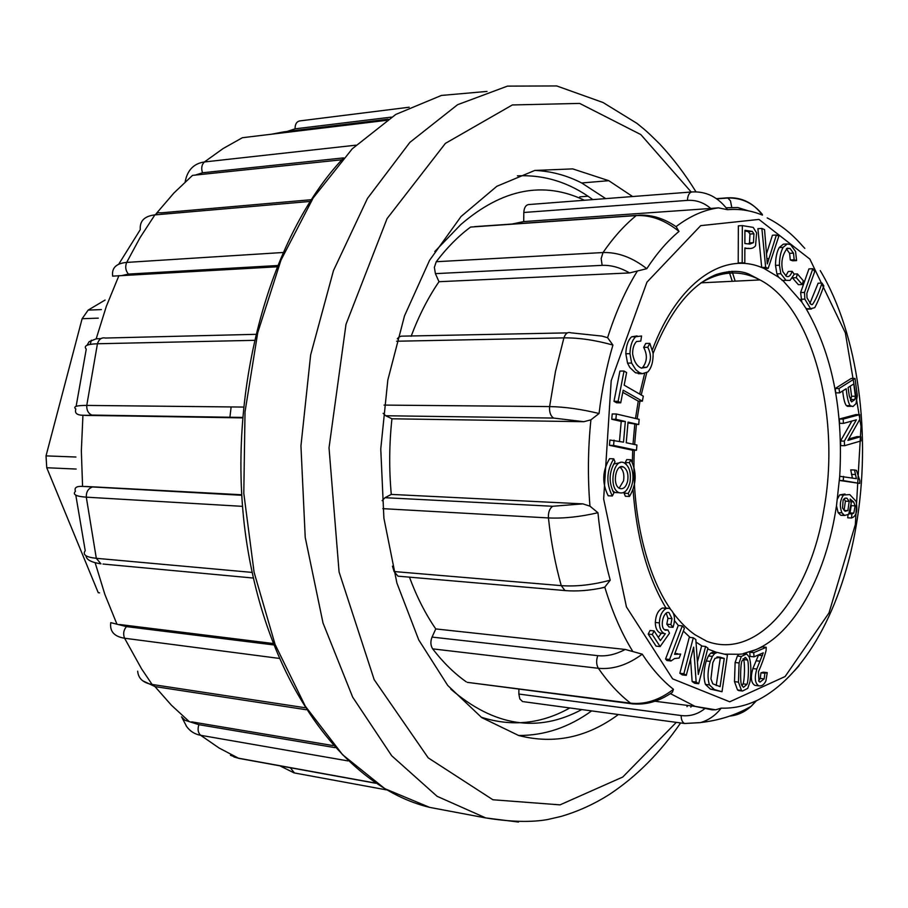 <?xml version="1.0" encoding="UTF-8"?>
<svg xmlns="http://www.w3.org/2000/svg" width="908" height="908" viewBox="0 0 908 908"><rect width="100%" height="100%" fill="white"/><g stroke="black" fill="none" stroke-linecap="round" stroke-linejoin="round"><path stroke-width="1.36" d="M99.585 592.856L98.257 592.708L46.751 467.745L46.024 455.884L82.117 318.719L88.155 310.105L105.078 300.06M388.181 119.198L283.727 131.853M87.032 345.267L89.143 341.669L96.18 338.82L100.958 338.593M276.724 266.816L112.603 276.134M118.698 264.239L140.286 229.633C139.56 221.019 144.429 216.104 154.882 214.901L140.059 237.635L126.677 262.412L282.763 252.515M181.498 716.889L184.903 720.26L198.92 724.686L334.927 747.625M110.776 622.638L126.439 626.611L273.467 644.896M242.527 506.358L86.294 497.164L96.316 558.307C85.988 557.217 82.299 554.697 85.227 550.725L75.807 495.166M91.799 487.267C88.008 488.856 86.169 492.147 86.294 497.164C75.966 496.438 72.356 494.485 75.432 491.319C74.115 487.698 76.499 486.064 82.571 486.404L241.732 495.28M242.391 417.896L82.934 415.262C76.874 415.16 74.513 413.083 75.852 409.043C72.788 406.602 76.431 405.399 86.759 405.422L243.333 407.068M76.124 406.341L86.26 349.149C83.366 345.891 87.089 344.098 97.44 343.757L86.759 405.422C86.578 410.257 88.269 413.481 91.856 415.081L242.425 417.43M341.896 159.774L192.541 175.369L173.95 192.973L156.494 213.312M241.71 494.758L85.295 486.438M272.922 643.477L119.674 624.522M333.1 745.582L191.724 721.86M587.998 196.207L579.713 196.866M618.382 714.528C587.204 737.546 553.982 744.549 518.718 735.525L481.773 717.638L447.723 685.449L418.747 639.924L396.909 583.106L383.891 518.116L380.758 448.949L387.818 380.066L404.503 315.893L429.541 260.369L461.048 216.513L496.88 186.265L534.801 170.443L572.698 168.888L608.769 180.681L632.615 196.537M481.07 717.15C511.806 727.013 541.384 723.948 569.804 707.956M534.823 170.432C551.099 171.147 566.728 175.323 581.688 182.973L605.715 198.614M591.641 710.907C568.783 727.433 544.403 735.628 518.525 735.48M592.822 199.612C569.713 182.531 544.584 174.608 517.424 175.834M347.9 760.893L200.668 735.31C194.709 734.22 190.01 731.246 186.56 726.411M186.515 726.355L185.958 725.526M230.45 755.274L238.055 758.112L375.492 783.082M279.006 658.379L124.578 638.233C114.408 636.621 109.789 631.582 110.697 623.138M137.664 671.171C138.322 678.469 143.135 682.895 152.101 684.45L304.816 707.695M242.413 417.521L85.67 415.421M112.66 276.032C111.57 267.905 116.247 263.365 126.677 262.412C124.975 266.725 125.554 270.618 128.414 274.08L121.615 275.623M185.198 181.623C187.445 170.068 193.847 163.508 204.402 161.964L355.925 145.178M343.633 157.89L202.507 172.781L195.231 175.131M391.405 117.121L295.055 128.845L287.314 131.399M767.26 672.612L764.876 673.225L764.161 678.866L759.951 682.101L758.94 681.34L758.464 671.727C761.687 664.486 764.241 657.369 766.125 650.412L766.216 647.29L762.3 646.893L749.792 652.25L750.042 656.427L753.981 656.847L763.253 652.829L756.795 669.014C754.287 677.958 754.979 683.565 758.884 685.846C761.699 686.323 764.037 684.711 765.887 681L767.26 672.612L763.344 672.181L760.961 672.794L760.246 678.424L758.623 680.898M758.634 654.827L752.868 668.583C750.36 677.504 751.052 683.111 754.957 685.381L756.262 685.54M707.684 648.993L716.605 652.364L713.279 652.012L710.669 653.158L708.388 655.973L706.242 660.967C703.632 670.013 703.36 677.833 705.437 684.416L710.419 689.104L722.019 691.737L727.444 654.906L717.263 652.432L714.653 653.578L712.371 656.393L710.238 661.399C707.616 670.467 707.355 678.299 709.432 684.893L714.403 689.581L722.019 691.737M676.608 653.624L674.939 653.329M665.553 659.026L666.937 660.536L670.978 660.979L674.587 658.55L679.184 658.039L680.682 654.066L674.565 654.35L684.416 628.234L682.305 625.862L678.276 625.476L665.553 659.026L669.593 659.469L670.978 660.979M622.775 392.313L638.256 401.143L642.353 401.166L643.307 396.183L624.171 385.162L626.622 372.564L624.034 371.043L619.914 371.066L614.001 401.313L616.611 402.777L620.731 402.811L623.183 390.202L642.353 401.166M812.819 268.734L804.511 292.455L804.829 299.141L810.606 308.686L814.76 307.676C817.677 302.216 820.696 294.975 823.828 285.952L821.99 283.069C818.494 293.602 815.282 300.786 812.354 304.611L811.014 304.43L807.008 297.858L806.837 293.397L814.692 271.651L812.819 268.734L808.937 268.904L800.618 292.592L801.843 302.114L805.805 308.152C832.148 353.575 843.441 409.621 839.718 476.291L839.435 480.457L859.706 483.419L859.876 480.763L856.448 470.344L854.519 469.992L850.728 469.867L852.396 477.971M854.519 469.992L856.38 478.675L839.718 476.291L836.484 505.87L838.129 512.645L840.785 515.29L843.873 515.063M845.008 494.02L839.696 494.883L837.471 498.867M848.004 515.006L847.72 517.81L848.526 517.844M851.295 505.336L850.013 512.952L849.298 513.474M836.484 505.87L835.349 512.816C824.237 578.192 793.774 633.489 755.853 649.651L743.3 653.567M745.048 653.76L738.896 654.271L737.353 656.064L735.128 662.522L734.504 681.658L737.523 689.966L739.838 690.716M702.179 646.11L696.016 642.104M690.103 637.45L683.349 631.049M666.222 613.161L667.936 618.303L666.824 624.182L668.98 626.963L673.021 627.349C675.802 618.586 674.542 612.23 669.23 608.315L666.37 608.417C662.148 610.755 659.81 615.567 659.367 622.877C659.48 628.347 661.115 631.866 664.27 633.432L661.308 633.273L658.323 637.405M665.36 633.682L660.388 640.594L654.1 630.901L650.037 630.492L648.21 634.09L656.075 646.133L660.127 646.564L669.491 633.216L667.936 629.97L664.565 629.641M667.323 608.144L662.318 608.054C658.096 610.38 655.758 615.193 655.315 622.479C655.417 627.95 657.052 631.469 660.218 633.035L661.308 633.273M637.064 335.926L631.628 336.811C628.041 340.125 626.111 345.766 625.828 353.745L627.53 363.109L629.846 367.513L635.18 372.564L640.594 373.687M649.856 343.372L647.756 347.299C651.615 354.722 651.32 361.384 646.848 367.286L641.32 368.081C636.939 366.208 634.045 361.554 632.649 354.143C632.524 348.604 633.807 344.393 636.497 341.522L640.776 341.113L641.581 335.994L635.736 336.72C632.161 340.046 630.231 345.698 629.948 353.689L631.639 363.075L635.782 369.726L639.277 372.541L642.376 373.676L647.824 371.94C651.49 367.899 653.249 361.702 653.113 353.337L649.856 343.372L645.758 343.44L643.659 347.355C647.529 354.778 647.222 361.429 642.75 367.32L641.627 368.217M652.466 349.603C677.72 282.161 723.54 251.391 761.71 267.508L764.241 268.564L768.179 268.382L778.848 236.137L776.374 235.013L772.436 235.24L766.556 253.65M776.374 235.013L767.305 263.944L764.559 229.656L761.869 228.441L757.908 228.68L761.71 267.497L765.66 267.315L768.179 268.382M784.444 244.116L783.32 244.173L779.212 247.566C776.771 251.993 775.534 257.94 775.5 265.386L776.908 273.887L778.633 277.201L783.218 280.935L801.843 302.114M786.362 248.815L789.597 253.332L790.278 259.972L792.684 260.789L796.588 260.607L795.578 251.55L790.584 244.604L787.236 243.957L783.139 247.362C780.698 251.8 779.461 257.747 779.427 265.204L780.835 273.717L786.033 280.322L790.039 280.402L794.216 274.273L792.185 271.333L788.269 271.503L785.806 275.907M821.99 283.069L818.131 283.217L809.879 303.488M805.805 308.152L807.621 309.129L809.902 308.709M860.784 436.691L847.913 440.403L859.887 419.167L859.66 414.638L855.869 414.593L839.367 419.031L839.594 423.321L843.407 423.378L856.38 419.825L844.327 441.118L840.513 441.038L840.751 445.624L844.565 445.703L861 440.925L860.784 436.691L856.993 436.623L848.696 438.995M851.863 421.062L840.513 441.038M855.018 378.443L851.216 378.443L835.167 388.533L835.803 392.858L839.628 392.869L846.188 388.715C847.062 397.409 848.39 403.061 850.183 405.66L852.93 406.534L856.017 403.663L857.322 395.638L855.018 378.443L839.003 388.533L835.167 388.533M842.692 390.928C843.498 398.635 844.724 403.538 846.381 405.626L849.638 406.319M792.468 277.927L798.37 284.681L802.263 284.533L803.33 280.754L797.394 273.91L796.305 277.7L792.514 277.848M690.534 659.083L692.146 681.556L694.677 683.259L698.683 683.735L707.911 648.108L705.584 646.462L701.578 646.042L697.423 662M705.584 646.462L698.309 674.462L695.834 639.561L693.292 637.768L689.274 637.359L679.842 673.259L682.26 674.882L686.278 675.348L693.655 647.12L696.152 682.021L692.146 681.556M742.335 225.615L738.352 225.854L738.215 262.968L744.798 263.002L744.855 247.929C749.94 249.246 753.504 248.52 755.558 245.727L756.602 232.857L753.186 227.386L742.335 225.615L742.188 262.775L738.215 262.968M744.855 248.531L748.964 248.327M630.856 459.72L629.357 462.649C634.544 473.125 634.159 483.385 628.211 493.419L629.471 496.449C636.565 484.475 637.03 472.228 630.856 459.72L626.747 459.596L625.26 462.512L626.304 464.351M625.306 491.455L624.102 493.237L625.374 496.267L629.471 496.449M620.175 462.671L613.604 464.045M612.616 490.797L615.079 492.533L618.723 492.704M638.71 424.547L639.164 419.326L616.35 414.003L615.874 419.303L625.34 421.482L623.524 442.151L609.915 440.028L609.45 445.329L632.365 450.164L636.463 450.266L636.928 445.034L626.236 442.741L628.041 422.095L638.71 424.547L627.961 422.958M616.35 414.003L612.219 413.957L611.754 419.246L621.22 421.414L619.483 441.288M609.609 458.699C602.31 470.787 601.845 483.147 608.212 495.791L612.332 495.984L613.865 492.987C608.553 482.409 608.939 472.046 615.034 461.922L613.74 458.824L609.609 458.699M760.518 214.367L761.778 214.231M762.345 214.458L762.425 215.128C751.143 210.463 739.521 208.658 727.558 209.703L718.421 207.853L710.737 208.465C703.859 202.541 696.095 199.839 687.424 200.384L523.803 212.483C524.098 207.784 525.664 205.14 528.535 204.572L691.987 191.951C706.276 191.202 718.126 197.115 727.558 209.703M679.002 231.427C665.167 220.19 650.911 214.912 636.236 215.582L640.061 215.162C652.341 214.81 664.372 218.658 676.165 226.705L679.002 231.427C667.516 240.972 656.768 253.389 646.78 268.689L629.562 272.933C620.198 267.531 611.073 265 602.152 265.352L435.409 273.637L434.364 267.327L436.26 261.72L603.014 252.549C617.815 252.083 632.411 257.463 646.78 268.689M602.061 336.119L607.6 337.708L612.911 345.051C606.567 366.65 601.947 389.475 599.053 413.503L590.915 419.837L583.799 421.698L553.585 418.066L385.707 415.75L383.119 413.299M583.799 421.698L391.938 418.792C389.203 444.069 388.987 469.277 391.28 494.406L582.891 503.872L589.962 506.176L597.941 512.725C600.302 536.56 604.399 559.044 610.233 580.189L604.785 587.113L600.256 588.282M409.451 577.148C416.704 596.749 425.477 614.001 435.772 628.938L625.215 649.447L642.251 654.169C651.842 668.787 662.25 680.501 673.452 689.308L672.363 692.35L670.626 693.508M654.952 701.248L695.119 706.39L712.099 709.84L715.765 709.761L721.224 708.138C733.096 708.524 744.708 706.095 756.058 700.862L751.268 706.174M756.33 700.794L755.887 701.362M411.108 336.335C418.838 315.768 428.133 297.552 438.995 281.707L629.562 272.933M511.976 224.049L523.712 221.586L710.737 208.465M522.565 701.555L519.853 698.978L518.854 694.053L681.136 715.538C681.227 719.862 682.407 722.518 684.666 723.494L523.553 701.691M518.899 689.07L518.854 694.053M468.437 682.498L630.572 703.167C645.134 704.71 659.424 700.091 673.452 689.308M642.251 654.169C627.689 664.962 613.059 669.661 598.349 668.299L432.673 648.868C443.047 662.375 454.216 673.35 466.19 681.795M432.673 648.868C430.517 645.486 430.313 641.559 432.049 637.087L597.782 655.667C606.646 656.552 615.794 654.475 625.215 649.447M435.772 628.938L432.049 637.087M399.849 576.319L397.965 576.16L394.095 571.541L561.246 585.637C576.228 586.727 592.561 584.911 610.233 580.189M392.46 566.161L394.095 571.541M382.12 500.671L384.992 497.697L552.654 506.267L582.891 503.872M391.28 494.406L384.992 497.697M391.938 418.792L385.707 415.75M397.284 338.786L399.168 336.891L401.393 336.164L567.421 332.884M438.995 281.707L435.409 273.637M602.152 265.352L601.164 258.564L603.014 252.549C613.377 237.499 624.454 225.184 636.236 215.582L470.582 227.068C458.381 236.103 446.94 247.657 436.26 261.72M523.712 221.586L523.803 212.483M584.411 200.259C543.427 180.737 502.203 188.853 460.753 224.617L434.796 251.527M450.777 689.115C494.134 726.343 537.786 733.165 581.733 709.568M231.131 406.932L229.894 417.328M797.349 240.325L804.84 248.406M762.425 215.128C753.39 202.893 741.802 197.127 727.683 197.819L716.457 198.648M726.116 207.773L737.795 207.546L748.158 210.781M384.05 405.093L549.612 406.58C564.685 406.841 581.165 409.156 599.053 413.503M612.911 345.051C595.285 340.114 578.952 337.719 563.913 337.878L396.603 341.226M597.941 512.725C579.985 516.89 563.482 518.627 548.432 517.935L382.847 508.65M729.601 716.106C737.705 715.266 744.9 711.986 751.177 706.265M721.224 708.138C715.527 715.425 708.592 720.248 700.431 722.598M700.272 722.643L684.666 723.494L700.306 722.586M681.136 715.538C689.74 716.56 697.514 714.358 704.483 708.898M799.165 665.575L794.318 670.989M613.74 458.824C606.442 470.934 605.976 483.317 612.332 495.984M624.034 371.043L618.121 401.336L614.001 401.313M618.121 401.336L620.731 402.811M647.756 347.299L643.659 347.355M614.046 440.119L613.581 445.431L636.463 450.266M613.581 445.431L609.45 445.329M615.874 419.303L611.754 419.246M625.34 421.482L621.22 421.414M630.016 482.148C631.287 472.58 629.301 466.122 624.068 462.796C613.184 457.326 607.997 488.901 619.188 492.715C624.295 493.963 627.905 490.445 630.016 482.148M627.689 480.922C628.597 474.021 627.167 469.368 623.399 466.973C615.556 463.069 611.844 485.757 619.88 488.527C623.558 489.435 626.168 486.892 627.689 480.922M619.165 488.152L623.58 480.763C624.477 474.441 623.263 469.924 619.937 467.177M629.357 462.649L625.26 462.512M628.211 493.419L624.102 493.237M667.936 629.97L665.53 630.231C658.913 628.279 663.532 610.255 668.992 612.605L671.988 618.677L670.864 624.568L673.021 627.349M670.864 624.568L666.824 624.182M654.1 630.901L652.285 634.51L648.21 634.09M652.285 634.51L660.127 646.564M749.917 244.059L744.878 243.548L744.923 230.28L752.267 231.404L753.935 233.787L753.458 242.652L749.917 244.059M744.923 230.961L748.351 231.676L749.963 234.026L749.497 242.879L748.396 243.912M742.188 262.775L744.798 263.002M682.305 625.862L669.593 659.469M761.869 228.441L765.66 267.315M693.292 637.768L683.872 673.725L679.842 673.259M683.872 673.725L686.278 675.348M696.152 682.021L698.683 683.735M792.185 271.333C790.562 275.839 788.587 277.451 786.26 276.18L782.889 271.73C780.653 262.787 782.14 254.944 787.327 248.202L790.062 248.474L793.501 253.139L794.182 259.79L790.278 259.972M794.182 259.79L796.588 260.607M716.9 657.006L720.282 658.028L716.208 685.563M724.255 658.459L720.101 686.652L712.78 683.803L710.941 678.889L712.848 662.624L714.971 658.357L720.135 657.199L724.255 658.459L720.282 658.028M797.394 273.91L794.069 274.057M796.305 277.7L802.263 284.533M746.955 684.337L743.448 687.356L741.552 684.927C740.111 682.419 740.44 663.998 741.995 660.91L745.627 657.54L747.522 660.025C748.941 662.624 748.657 680.694 746.955 684.337L743.016 683.872L741.972 685.858M743.153 658.64L743.584 659.605C744.991 662.204 744.719 680.24 743.016 683.872M749.951 681.908C751.37 671.738 751.132 663.396 749.214 656.893L746.58 653.919L741.303 656.484L739.078 662.954L738.454 682.112L741.473 690.432L742.506 691.033L747.749 688.355L749.951 681.908M766.216 647.29L753.731 652.659L753.981 656.847M753.731 652.659L749.792 652.25M764.876 673.225L760.961 672.794M849.286 395.911L848.072 387.523L853.77 383.914L855.393 396.263L854.848 399.565L851.59 401.904L849.286 395.911M850.285 386.116L851.59 396.24L850.49 400.644M839.003 388.533L839.628 392.869M859.66 414.638L843.18 419.076L839.367 419.031M843.18 419.076L843.407 423.378M844.327 441.118L844.565 445.703M843.532 476.416L843.248 480.593L839.435 480.457M843.248 480.593L859.706 483.419M844.894 498.208L846.937 498.208L849.196 501.318L847.89 510.602L845.053 511.249L842.545 508.117L843.123 500.047L844.894 498.208M844.088 498.73L845.393 501.159L844.088 510.421L847.89 510.602M851.511 517.991C856.369 516.38 857.89 510.829 856.096 501.329L849.752 494.565L843.509 495.042C839.934 500.195 839.412 506.131 841.932 512.827L844.588 515.472L848.696 514.291L851.205 503.373L850.104 499.037L853.622 501.908L855.143 505.835L853.804 513.134L851.92 513.894L851.511 517.991L847.72 517.81M851.92 513.894L849.116 513.758M853.804 513.134L850.013 512.952M88.155 310.105L101.378 309.583M46.024 455.884L75.92 457.019M98.291 318.152L82.117 318.719M76.17 469.05L46.751 467.745M284.647 131.717L271.492 134.214M118.903 275.68L106.35 306.302L96.18 338.82M154.962 686.584L171.487 705.289L189.057 721.451M95.181 562.881L104.919 594.57L116.984 624.284M82.934 415.262L81.345 450.867L82.571 486.404M732.291 281.298L729.033 271.458M691.204 192.008L640.821 134.577L579.679 103.421L512.35 104.953L445.385 143.385L387.069 218.612L345.993 324.338L329.025 447.814L339.081 571.983L374.187 679.695L428.213 757.862L492.896 799.755L560.02 804.863L622.786 777.01L676.301 722.371M686.993 706.651L687.765 705.448M487.006 91.424L441.401 95.442L395.774 114.442L352.27 148.787L313.226 197.876L281.003 260.097L257.736 332.68L245.024 411.891L243.798 493.305L254.092 572.29L275.101 644.476L305.304 706.197L342.645 754.786L384.856 788.689L429.632 807.371L445.658 810.39M518.502 822.046L485.791 817.938L437.089 796.305L391.7 755.762L352.679 697.151L323.01 622.979L305.224 537.4L300.945 445.941L310.638 354.926L333.474 270.607L367.468 198.421L409.883 142.363L457.575 104.704L507.447 86.124L556.706 85.942L603.082 102.536L636.792 123.261C644.34 129.492 644.589 128.959 659.753 144.031C673.146 158.423 685.234 174.359 695.993 191.86M294.487 772.969L290.31 767.737M198.92 724.686C197.399 729.203 197.978 732.745 200.668 735.31L219.078 747.999L238.804 758.373L375.764 783.264M239.292 758.464L233.98 756.977M126.439 626.611C123.545 630.129 122.921 634.011 124.578 638.233L141.614 668.912L152.101 684.45L155.109 686.607L306.109 709.715M156.074 686.754L155.166 686.618M100.913 563.823L96.316 558.307L252.061 572.403M103.001 564.038L253.275 578.044M254.013 340.341L97.44 343.757C98.938 339.161 101.617 337.254 105.487 338.037L255.398 334.337M92.173 415.183L84.66 415.387M310.071 201.451L154.882 214.901L157.754 212.699L161.17 212.801M277.235 265.545L128.414 274.08M386.433 120.355L242.379 137.721L223.118 148.549L204.402 161.964C201.667 164.654 201.031 168.252 202.507 172.781M242.379 137.721L245.171 137.38M295.055 128.845C295.043 124.294 296.564 121.661 299.651 120.934L409.168 107.223M738.896 654.271L725.004 654.157M678.344 625.487L674.553 620.731M665.95 608.02C647.506 576.966 636.542 537.525 633.058 489.707M632.354 462.433L632.694 450.164M633.012 444.194L634.76 424.479M635.509 418.474L638.256 401.143M639.652 394.072L644.589 373.687M764.241 268.575L778.633 277.201M855.336 524.586L861.022 426.34L845.359 332.896L809.879 259.109L758.975 219.43L700.704 225.638L646.961 282.15L611.197 380.713L603.65 498.969L626.452 606.953L672.624 678.855L729.737 701.793L785.114 676.528L829.015 612.889L855.336 524.586M676.063 226.625C689.932 216.093 704.063 209.827 718.421 207.853M607.6 337.708C615.624 312.397 625.487 290.265 637.212 271.31M589.962 506.176C587.624 477.495 587.941 448.711 590.915 419.837M632.797 651.433C621.549 633.285 612.219 611.844 604.785 587.113M715.742 709.829L695.119 706.39L670.615 693.735M673.293 613.048C680.512 622.57 687.787 629.812 695.097 634.794L706.708 641.241C758.067 660.729 809.822 596.193 823.806 510.103C841.012 417.09 813.046 307.199 759.973 279.925C740.667 269.721 720.85 270.8 700.556 283.148M731.769 207.376L730.475 200.884L727.683 197.819M691.987 191.951C689.24 192.53 687.719 195.345 687.424 200.384M553.585 418.066C550.52 415.921 549.192 412.096 549.612 406.58L555.503 371.349L563.913 337.878C565.48 333.452 567.772 331.761 570.803 332.805L601.947 336.085M564.958 590.552L561.246 585.637C555.287 564.356 551.008 541.792 548.432 517.935C548.126 512.452 549.533 508.559 552.654 506.267M397.965 576.16L566.83 590.722M672.181 692.429C659.004 701.532 645.497 705.3 631.662 703.745L630.572 703.167C619.074 694.291 608.326 682.668 598.349 668.299C596.284 664.69 596.091 660.479 597.782 655.667M467.325 682.351L632.763 703.893M646.848 367.286L642.75 367.32M635.736 336.72L631.628 336.811M629.948 353.689L625.828 353.745M631.639 363.075L627.53 363.109M642.376 373.676L638.279 373.699M666.37 608.417L662.318 608.054M659.367 622.877L655.315 622.479M671.988 618.677L667.936 618.303M752.323 231.438L748.351 231.676M753.935 233.787L749.963 234.026M753.458 242.652L749.497 242.879M677.652 653.737L674.905 653.442M768.872 258.553L766.976 258.644M793.501 253.139L789.597 253.332M787.236 243.957L783.32 244.173M783.139 247.362L779.212 247.566M779.427 265.204L775.5 265.386M780.835 273.717L776.908 273.887M720.135 657.199L717.297 656.904M717.263 652.432L713.279 652.012M714.653 653.578L710.669 653.158M712.371 656.393L708.388 655.973M710.238 661.399L706.242 660.967M709.432 684.893L705.437 684.416M747.522 660.025L743.584 659.605M741.303 656.484L737.353 656.064M739.078 662.954L735.128 662.522M738.454 682.112L734.504 681.658M741.473 690.432L737.523 689.966M812.354 304.611L811.559 304.634M804.511 292.455L800.618 292.592M804.829 299.141L800.935 299.265M811.491 309.015L807.621 309.129M762.425 655.599L758.498 655.19M760.007 661.206L756.092 660.786M756.795 669.014L752.868 668.583M764.161 678.866L760.246 678.424M855.393 396.263L851.59 396.24M854.848 399.565L851.046 399.543M850.183 405.66L846.381 405.626M855.268 474.521L851.477 474.396M849.196 501.318L845.393 501.159M843.509 495.042L839.696 494.883M841.932 512.827L838.129 512.645M853.622 501.908L850.966 501.795M855.143 505.835L851.352 505.654M90.233 344.359L91.379 340.194M680.603 722.95C660.264 752.63 636.633 776.385 609.733 794.216C594.297 804.091 577.942 811.525 560.667 816.53L547.513 819.561C531.18 822.466 510.602 821.933 485.791 817.938L429.632 807.371C343.201 786.555 266.657 681.136 246.045 538.149C225.445 394.878 268.677 236.716 343.621 157.913M735.185 281.151L732.03 271.265M690.818 707.15L691.555 705.925M608.769 180.681L581.688 182.973M279.914 765.841L294.067 772.89L386.365 789.858M182.236 718.115L186.526 726.309M155.109 686.607L142.692 680.784M100.981 563.845C91.243 562.37 86.249 559.68 86.01 555.764M161.249 212.835L311.183 199.726M756.035 700.953C805.578 676.914 842.465 606.975 856.233 525.448C871.51 436.101 858.832 335.063 820.23 270.584M803.069 246.59C792.366 234.071 780.403 224.514 767.215 217.92M701.055 282.842L759.973 279.925L748.918 274.125C740.213 270.346 729.351 270.471 716.31 274.488C691.045 284.681 669.979 311.001 653.124 353.428M646.712 372.825L641.218 394.98M639.981 401.154L637.121 418.849M636.406 424.513L634.635 444.545M634.329 450.209C631.253 512.452 646.383 574.65 670.399 608.973M762.153 214.174C753.141 203.154 741.791 197.762 728.091 198.012L716.753 198.852M636.463 215.412L474.555 226.648M564.992 590.563C576.909 591.573 589.871 590.552 603.877 587.533M751.347 706.186C736.297 714.993 719.227 720.464 700.147 722.598M756.069 701.146L751.722 705.743M795.079 670.127L797.86 667.108M640.004 372.916L635.895 372.938M619.188 492.715L615.079 492.533M623.399 466.973L620.618 466.882M664.27 633.432L660.218 633.035M752.267 231.404L748.294 231.642M790.062 248.474L786.544 248.656M786.033 280.322L782.117 280.481M714.403 689.581L710.419 689.104M742.506 691.033L738.556 690.557M745.627 657.54L744.878 657.46M810.606 308.686L806.735 308.799M758.884 685.846L754.957 685.381M851.125 406.33L847.312 406.307M846.937 498.208L845.087 498.129M844.588 515.472L840.785 515.29"/></g></svg>
